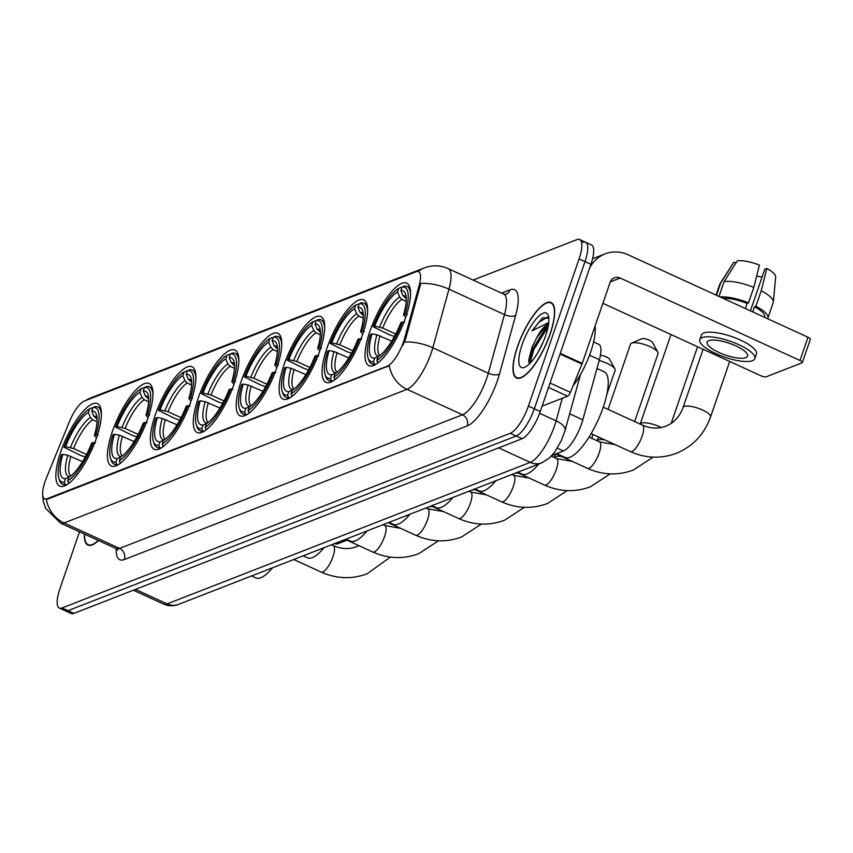 <?xml version="1.0" encoding="UTF-8"?>
<svg xmlns="http://www.w3.org/2000/svg" width="853" height="853" viewBox="0 0 853 853"><rect width="100%" height="100%" fill="white"/><g stroke="black" fill="none" stroke-linecap="round" stroke-linejoin="round"><path stroke-width="1.28" d="M233.946 384.319A45.369 14.021 -65.4 0 0 234.959 350.061A45.369 14.021 -65.4 0 0 198.173 398.266A45.369 14.021 -65.4 0 0 197.15 432.535A45.369 14.021 -65.4 0 0 233.946 384.319M362.738 334.131A45.369 14.021 -65.4 0 0 363.751 299.872A45.369 14.021 -65.4 0 0 326.966 348.077A45.369 14.021 -65.4 0 0 325.942 382.336A45.369 14.021 -65.4 0 0 362.738 334.131L360.595 331.614A36.807 11.377 -65.4 0 0 362.717 311.004A36.807 11.377 -65.4 0 0 357.929 307.357L359.166 303.775L361.182 302.89A42.458 13.115 -65.4 0 1 364.018 303.188A42.458 13.115 -65.4 0 1 367.632 311.356M319.811 350.86A45.369 14.021 -65.4 0 0 320.824 316.602A45.369 14.021 -65.4 0 0 284.028 364.807A45.369 14.021 -65.4 0 0 283.015 399.065A45.369 14.021 -65.4 0 0 319.811 350.86M276.873 367.59A45.369 14.021 -65.4 0 0 277.897 333.331A45.369 14.021 -65.4 0 0 241.1 381.536A45.369 14.021 -65.4 0 0 240.077 415.806A45.369 14.021 -65.4 0 0 276.873 367.59M191.019 401.059A45.369 14.021 -65.4 0 0 192.032 366.79A45.369 14.021 -65.4 0 0 155.235 414.995A45.369 14.021 -65.4 0 0 154.222 449.264A45.369 14.021 -65.4 0 0 191.019 401.059M148.081 417.789A45.369 14.021 -65.4 0 0 149.104 383.519A45.369 14.021 -65.4 0 0 112.308 431.725A45.369 14.021 -65.4 0 0 111.285 465.994A45.369 14.021 -65.4 0 0 148.081 417.789M96.517 437.877A45.369 14.021 -65.4 0 0 97.53 403.618A45.369 14.021 -65.4 0 0 60.734 451.823A45.369 14.021 -65.4 0 0 59.721 486.093A45.369 14.021 -65.4 0 0 96.517 437.877M405.665 317.401A45.369 14.021 -65.4 0 0 406.689 283.143A45.369 14.021 -65.4 0 0 369.893 331.348A45.369 14.021 -65.4 0 0 368.869 365.606A45.369 14.021 -65.4 0 0 405.665 317.401M593.603 341.936L598.721 344.292A25.675 7.933 114.6 0 1 599.382 359.71L582.802 419.836A25.675 7.933 114.6 0 1 581.565 423.813A25.675 7.933 114.6 0 1 563.438 450.992L551.955 455.47M403.554 341.701A23.106 7.144 -65.4 0 0 404.663 338.129L419.175 285.52A23.106 7.144 -65.4 0 0 418.578 271.638A23.106 7.144 -65.4 0 0 416.147 271.734L84.276 401.059A23.106 7.144 -65.4 0 0 69.349 421.84L46.51 477.701A23.106 7.144 -65.4 0 0 44.601 498.845A23.106 7.144 -65.4 0 0 47.032 498.749L387.241 366.172A23.106 7.144 -65.4 0 0 403.554 341.701M550.196 333.886A41.509 12.827 -65.4 0 0 551.123 302.527A41.509 12.827 -65.4 0 0 517.451 346.649A41.509 12.827 -65.4 0 0 516.523 377.996A41.509 12.827 -65.4 0 0 550.196 333.886M418.066 271.478A29.962 27.147 68.7 0 1 424.282 267.938L427.673 266.84C434.667 265.07 441.47 265.656 448.102 268.61A34.237 10.577 114.6 0 1 448.977 289.167L432.812 347.779A34.237 10.577 114.6 0 1 431.16 353.089A34.237 10.577 114.6 0 1 406.988 389.331A29.962 27.147 -111.3 0 1 389.267 365.692L47.757 499.08L44.601 498.845M46.361 499.325A29.962 27.147 68.7 0 0 64.082 522.964L406.988 389.331L462.486 414.782A34.237 10.577 -65.4 0 0 486.658 378.529A34.237 10.577 -65.4 0 0 488.311 373.23L504.475 314.608L448.977 289.167A29.962 13.243 -164.6 0 0 420.764 283.441L405.74 338.62L402.979 345.113M79.51 531.824L59.934 588.666A25.675 7.933 -65.4 0 0 59.358 608.061L65.276 610.769A25.675 7.933 -65.4 0 0 67.984 610.673L516.193 436.011A25.675 7.933 -65.4 0 0 534.319 408.822L584.998 261.626A25.675 7.933 -65.4 0 0 585.574 242.231A25.675 7.933 -65.4 0 0 582.876 242.327M84.362 534.042A41.509 12.827 -65.4 0 0 87.891 545.035A41.509 12.827 -65.4 0 0 98.522 540.535M59.358 608.061A25.675 7.933 -65.4 0 0 62.056 607.954L510.265 433.292A25.675 7.933 -65.4 0 0 528.391 406.103L579.08 258.907A25.675 7.933 -65.4 0 0 579.656 239.512A25.675 7.933 -65.4 0 0 576.959 239.608L473.116 280.083M590.916 264.334A25.675 7.933 -65.4 0 0 591.492 244.939L585.574 242.231A25.675 7.933 -65.4 0 1 584.998 261.626L534.319 408.822A25.675 7.933 -65.4 0 1 516.193 436.011L67.984 610.673A25.675 7.933 -65.4 0 1 65.276 610.769L71.204 613.488A25.675 7.933 -65.4 0 0 73.902 613.392L522.111 438.719A25.675 7.933 -65.4 0 0 540.237 411.53L590.916 264.334L579.08 258.907M517.622 346.585A41.083 12.699 -65.4 0 0 516.705 377.612A41.083 12.699 -65.4 0 0 550.025 333.949A41.083 12.699 -65.4 0 0 550.953 302.922A41.083 12.699 -65.4 0 0 517.622 346.585M573.056 385.876A42.799 13.221 -65.4 0 0 590.66 352.012A42.799 13.221 -65.4 0 0 595.085 326.038M538.435 351.553L543.19 341.978M548.554 324.087A21.4 6.611 -65.4 0 0 536.75 337.777L543.649 328.927L548.34 325.473M548.82 318.233L542.647 317.742L532.059 330.847L548.746 322.498M536.75 337.777L532.133 346.819L528.647 360.371L529.521 363.751M545.643 335.666A29.962 9.255 -65.4 0 0 548.372 315.77A29.962 9.255 -65.4 0 0 536.868 318.105A29.962 9.255 -65.4 0 0 522.015 344.868A29.962 9.255 -65.4 0 0 524.755 367.27A29.962 9.255 -65.4 0 0 545.643 335.666M532.059 330.847L538.787 322.338L547.413 317.06M529.916 363.357L533.871 349.41L548.106 326.731M528.817 362.141L532.698 348.877L546.816 326.304M542.081 406.167L567.64 396.208L548.532 387.443M589.562 268.29A34.237 31.017 -111.3 0 1 605.076 253.885A34.237 31.017 -111.3 0 1 628.181 254.802L807.994 337.244A4.276 1.237 19 0 1 810.35 339.291L802.342 362.536A4.276 1.237 -161 0 0 799.986 360.488L620.184 278.035A8.562 7.752 68.7 0 0 614.405 277.811A8.562 7.752 68.7 0 0 610.108 282.396L582.215 363.399A4.276 1.322 114.6 0 1 581.959 364.082L570.401 392.359A4.276 1.322 114.6 0 1 567.64 396.208M602.9 303.327L760.833 375.746A4.276 1.237 -161 0 0 766.229 376.781L802.001 362.834A4.276 1.237 -161 0 0 802.342 362.536M745.81 357.631A21.4 6.184 -161 0 0 747.548 356.117A21.4 6.184 -161 0 0 732.61 344.516A21.4 6.184 -161 0 0 708.811 340.667A21.4 6.184 -161 0 0 707.084 342.181A21.4 6.184 -161 0 0 722.011 353.782A21.4 6.184 -161 0 0 745.81 357.631M767.551 318.702A28.245 8.167 -161 0 0 767.892 318.062L773.223 302.559A28.245 8.167 -161 0 0 773.34 301.994L775.654 276.926A22.253 6.429 -161 0 0 766.836 268.471L764.757 269.271L750.437 310.855M754.83 358.623L756.43 353.974A29.098 8.413 -161 0 0 736.118 338.204A29.098 8.413 -161 0 0 703.757 332.969A29.098 8.413 -161 0 0 701.401 335.026L699.801 339.675A29.098 8.413 -161 0 0 720.103 355.445A29.098 8.413 -161 0 0 752.474 360.68A29.098 8.413 -161 0 0 754.83 358.623A29.098 8.413 -161 0 0 734.518 342.853A29.098 8.413 -161 0 0 702.158 337.607A29.098 8.413 -161 0 0 699.801 339.675M718.983 296.428L724.069 281.639L737.333 260.815A22.253 6.429 -161 0 1 759.437 265.07L753.828 287.376L748.497 302.879L747.121 303.412A24.822 7.176 -161 0 0 723.184 298.358M748.497 302.879A28.245 8.167 -161 0 0 720.124 296.951M753.828 287.376A28.245 8.167 -161 0 0 724.069 281.639M735.915 263.023L733.953 262.127L720.689 282.961L716.456 295.277M720.689 282.961A28.245 8.167 -161 0 0 720.071 283.654A28.245 8.167 -161 0 0 719.815 284.177L716.051 295.085M733.953 262.127A22.253 6.429 -161 0 0 733.676 262.468L720.071 283.654M756.696 275.967A17.113 4.947 -161 0 0 762.06 277.097M764.523 317.316L764.651 316.943A24.822 7.176 -161 0 0 754.521 306.803L755.897 306.27L761.228 290.777L766.836 268.471M752.762 311.921L754.521 306.803M747.121 303.412L745.362 308.53M767.892 318.062A28.245 8.167 -161 0 0 755.897 306.27M773.34 301.994A28.245 8.167 -161 0 0 761.228 290.777M84.564 534.138A41.083 12.699 -65.4 0 0 88.072 544.651A41.083 12.699 -65.4 0 0 98.319 540.45M394.438 336.466L389.778 334.93L373.134 326.731A40.741 12.592 -65.4 0 1 398.724 288.357L397.487 291.939A36.807 11.377 -65.4 0 0 374.702 326.113L382.709 328.064L395.728 334.024M406.209 301.365L401.848 299.371L399.62 297.025L397.487 291.939M410.56 294.626A42.458 13.115 -65.4 0 0 406.956 286.459A42.458 13.115 -65.4 0 0 404.109 286.16L402.094 287.045A40.741 12.592 -65.4 0 1 405.09 314.277L403.522 314.885A36.807 11.377 -65.4 0 0 405.644 294.274A36.807 11.377 -65.4 0 0 400.857 290.628L403 295.714L406.263 298.529M556.71 453.615L564.985 457.411A47.075 14.544 -65.4 0 0 603.167 407.393A47.075 14.544 -65.4 0 0 604.223 371.833L596.961 368.496M368.645 359.774A42.458 13.115 -65.4 0 0 371.567 363.645A42.458 13.115 -65.4 0 0 374.403 363.943L373.465 361.704A40.741 12.592 -65.4 0 1 368.006 357.695L368.645 359.774M375.587 364.476L374.403 363.943M398.724 288.357L400.739 287.482L401.784 287.962M391.708 341.157L376.93 334.802L372.036 333.864L370.469 334.472A40.741 12.592 -65.4 0 0 368.006 357.695M405.09 314.277L407.244 314.693M372.036 333.864A36.807 11.377 -65.4 0 0 374.702 358.121L373.465 361.704M374.702 326.113L373.134 326.731M400.857 290.628L402.094 287.045M374.702 358.121L379.276 356.117M405.687 317.359L403.522 314.885M404.578 322.434L402.424 322.018A40.741 12.592 -65.4 0 1 376.845 360.392L377.783 362.621A42.458 13.115 -65.4 0 0 380.107 361.054M376.845 360.392L378.071 356.799A36.807 11.377 -65.4 0 0 400.857 322.626L402.424 322.018M351.5 353.195L346.84 351.66L330.207 343.46A40.741 12.592 -65.4 0 1 355.786 305.086L354.549 308.679A36.807 11.377 -65.4 0 0 331.764 342.853L339.782 344.793L352.801 350.754M363.271 318.094L358.91 316.1L356.693 313.755L354.549 308.679M357.929 307.357L360.062 312.443L363.335 315.269M517.803 472.199L522.057 474.14A47.075 14.544 -65.4 0 0 538.765 464.021M325.718 376.504A42.458 13.115 -65.4 0 0 328.629 380.374A42.458 13.115 -65.4 0 0 331.476 380.673L330.537 378.433A40.741 12.592 -65.4 0 1 325.068 374.424L325.718 376.504M332.659 381.216L331.476 380.673M355.786 305.086L357.802 304.212L358.846 304.692M348.781 357.887L334.003 351.532L329.098 350.594L327.541 351.201A40.741 12.592 -65.4 0 0 325.068 374.424M364.316 331.422L362.162 331.007A40.741 12.592 -65.4 0 0 359.166 303.775M329.098 350.594A36.807 11.377 -65.4 0 0 331.764 374.851L330.537 378.433M331.764 342.853L330.207 343.46M362.162 331.007L360.595 331.614M331.764 374.851L336.349 372.846M361.651 339.163L359.486 338.748A40.741 12.592 -65.4 0 1 333.907 377.122L334.856 379.35A42.458 13.115 -65.4 0 0 337.17 377.783M333.907 377.122L335.144 373.529A36.807 11.377 -65.4 0 0 357.929 339.355L359.486 338.748M641.68 338.79A5.992 1.727 19 0 1 641.723 338.769A5.992 1.727 19 0 1 641.776 338.748A5.992 1.727 19 0 1 647.587 339.505A5.992 1.727 19 0 1 652.524 342.479L657.823 352.182A14.554 4.212 -161 0 0 645.806 344.943A14.554 4.212 -161 0 0 631.71 343.098A14.554 4.212 -161 0 0 631.593 343.151A14.554 4.212 -161 0 0 630.527 344.132L608.072 409.376M308.573 369.925L303.913 368.389L287.28 360.19A40.741 12.592 -65.4 0 1 312.859 321.816L311.622 325.409A36.807 11.377 -65.4 0 0 288.836 359.582L296.855 361.523L309.863 367.483M320.344 334.824L315.983 332.83L313.765 330.484L311.622 325.409M324.694 328.085A42.458 13.115 -65.4 0 0 321.091 319.918A42.458 13.115 -65.4 0 0 318.254 319.63L316.228 320.504A40.741 12.592 -65.4 0 1 319.225 347.736L317.668 348.344A36.807 11.377 -65.4 0 0 319.79 327.733A36.807 11.377 -65.4 0 0 315.002 324.087L317.135 329.173L320.408 331.998M474.876 488.929L479.13 490.88A47.075 14.544 -65.4 0 0 495.838 480.761M282.791 393.233A42.458 13.115 -65.4 0 0 285.702 397.103A42.458 13.115 -65.4 0 0 288.549 397.402L287.6 395.163A40.741 12.592 -65.4 0 1 282.14 391.154L282.791 393.233M289.721 397.946L288.549 397.402M312.859 321.816L314.874 320.941L315.919 321.421M305.843 374.616L291.065 368.261L286.171 367.323L284.603 367.931A40.741 12.592 -65.4 0 0 282.14 391.154M319.225 347.736L321.389 348.152M286.171 367.323A36.807 11.377 -65.4 0 0 288.836 391.58L287.6 395.163M288.836 359.582L287.28 360.19M315.002 324.087L316.228 320.504M288.836 391.58L293.411 389.576M319.822 350.818L317.668 348.344M318.723 355.893L316.559 355.477A40.741 12.592 -65.4 0 1 290.98 393.851L291.918 396.091A42.458 13.115 -65.4 0 0 294.242 394.512M290.98 393.851L292.216 390.269A36.807 11.377 -65.4 0 0 315.002 356.096L316.559 355.477M634.653 421.563L658.047 353.6A14.554 4.212 -161 0 0 657.823 352.182M265.646 386.654L260.986 385.119L244.342 376.919A40.741 12.592 -65.4 0 1 269.932 338.545L268.695 342.138A36.807 11.377 -65.4 0 0 245.909 376.312L253.917 378.252L266.936 384.223M277.417 351.564L273.056 349.559L270.827 347.214L268.695 342.138M281.767 344.815A42.458 13.115 -65.4 0 0 278.163 336.658A42.458 13.115 -65.4 0 0 275.316 336.359L273.301 337.234A40.741 12.592 -65.4 0 1 276.297 364.466L274.741 365.073A36.807 11.377 -65.4 0 0 276.852 344.463A36.807 11.377 -65.4 0 0 272.064 340.816L274.208 345.902L277.47 348.728M431.938 505.658L436.192 507.61A47.075 14.544 -65.4 0 0 452.9 497.491M239.853 409.962A42.458 13.115 -65.4 0 0 242.774 413.833A42.458 13.115 -65.4 0 0 245.611 414.131L244.672 411.892A40.741 12.592 -65.4 0 1 239.213 407.883L239.853 409.962M246.794 414.675L245.611 414.131M269.932 338.545L271.947 337.671L272.992 338.151M262.916 391.346L248.138 384.991L243.244 384.053L241.676 384.66A40.741 12.592 -65.4 0 0 239.213 407.883M276.297 364.466L278.451 364.881M243.244 384.053A36.807 11.377 -65.4 0 0 245.909 408.31L244.672 411.892M245.909 376.312L244.342 376.919M272.064 340.816L273.301 337.234M245.909 408.31L250.483 406.305M276.894 367.547L274.741 365.073M275.786 372.622L273.632 372.217A40.741 12.592 -65.4 0 1 248.052 410.581L248.991 412.82A42.458 13.115 -65.4 0 0 251.315 411.242M248.052 410.581L249.279 406.998A36.807 11.377 -65.4 0 0 272.064 372.825L273.632 372.217M606.835 394.385L615.12 370.33A14.554 4.212 -161 0 0 614.885 368.912A14.554 4.212 -161 0 0 599.158 360.542M600.405 355.306A5.992 1.727 19 0 1 609.596 359.22L614.885 368.912M222.708 403.384L218.048 401.848L201.415 393.649A40.741 12.592 -65.4 0 1 226.994 355.274L225.757 358.868A36.807 11.377 -65.4 0 0 202.971 393.041L210.99 394.982L224.008 400.953M234.479 368.293L230.118 366.289L227.9 363.943L225.757 358.868M238.84 361.544A42.458 13.115 -65.4 0 0 235.236 353.387A42.458 13.115 -65.4 0 0 232.389 353.089L230.374 353.963A40.741 12.592 -65.4 0 1 233.37 381.195L231.803 381.803A36.807 11.377 -65.4 0 0 233.925 361.192A36.807 11.377 -65.4 0 0 229.137 357.546L231.27 362.632L234.543 365.457M389.011 522.388L393.265 524.339A47.075 14.544 -65.4 0 0 409.973 514.22M196.926 426.692A42.458 13.115 -65.4 0 0 199.847 430.562A42.458 13.115 -65.4 0 0 202.683 430.861L201.745 428.622A40.741 12.592 -65.4 0 1 196.275 424.613L196.926 426.692M203.867 431.405L202.683 430.861M226.994 355.274L229.009 354.4L230.054 354.88M219.989 408.075L205.21 401.72L200.306 400.782L198.749 401.39A40.741 12.592 -65.4 0 0 196.275 424.613M233.37 381.195L235.524 381.611M200.306 400.782A36.807 11.377 -65.4 0 0 202.971 425.039L201.745 428.622M202.971 393.041L201.415 393.649M229.137 357.546L230.374 353.963M202.971 425.039L207.556 423.035M233.957 384.276L231.803 381.803M232.858 389.352L230.705 388.947A40.741 12.592 -65.4 0 1 205.115 427.31L206.063 429.549A42.458 13.115 -65.4 0 0 208.377 427.971M205.115 427.31L206.351 423.728A36.807 11.377 -65.4 0 0 229.137 389.554L230.705 388.947M179.78 420.113L175.121 418.578L158.487 410.378A40.741 12.592 -65.4 0 1 184.067 372.015L182.83 375.597A36.807 11.377 -65.4 0 0 160.044 409.771L168.062 411.711L181.071 417.682M191.552 385.023L187.191 383.018L184.973 380.673L182.83 375.597M195.902 378.274A42.458 13.115 -65.4 0 0 192.298 370.117A42.458 13.115 -65.4 0 0 189.462 369.818L187.436 370.692A40.741 12.592 -65.4 0 1 190.432 397.924L188.876 398.532A36.807 11.377 -65.4 0 0 190.997 377.922A36.807 11.377 -65.4 0 0 186.21 374.286L188.342 379.361L191.616 382.187M346.083 539.117L350.338 541.069A47.075 14.544 -65.4 0 0 367.046 530.95M153.998 443.421A42.458 13.115 -65.4 0 0 156.909 447.292A42.458 13.115 -65.4 0 0 159.756 447.59L158.807 445.351A40.741 12.592 -65.4 0 1 153.348 441.342L153.998 443.421M160.929 448.134L159.756 447.59M184.067 372.015L186.082 371.13L187.127 371.609M177.051 424.805L162.273 418.45L157.378 417.512L155.811 418.13A40.741 12.592 -65.4 0 0 153.348 441.342M190.432 397.924L192.597 398.34M157.378 417.512A36.807 11.377 -65.4 0 0 160.044 441.769L158.807 445.351M160.044 409.771L158.487 410.378M186.21 374.286L187.436 370.692M160.044 441.769L164.618 439.764M191.029 401.006L188.876 398.532M189.931 406.092L187.767 405.676A40.741 12.592 -65.4 0 1 162.187 444.04L163.126 446.279A42.458 13.115 -65.4 0 0 165.45 444.701M162.187 444.04L163.424 440.457A36.807 11.377 -65.4 0 0 186.21 406.284L187.767 405.676M136.853 436.843L132.194 435.307L115.55 427.108A40.741 12.592 -65.4 0 1 141.14 388.744L139.903 392.327A36.807 11.377 -65.4 0 0 117.117 426.5L125.124 428.441L138.143 434.412M148.625 401.752L144.264 399.748L142.035 397.402L139.903 392.327M152.975 395.003A42.458 13.115 -65.4 0 0 149.371 386.846A42.458 13.115 -65.4 0 0 146.524 386.548L144.509 387.422A40.741 12.592 -65.4 0 1 147.505 414.654L145.948 415.262A36.807 11.377 -65.4 0 0 148.059 394.651A36.807 11.377 -65.4 0 0 143.272 391.015L145.415 396.091L148.689 398.916M303.146 555.847L307.4 557.798A47.075 14.544 -65.4 0 0 324.108 547.679M111.071 460.151A42.458 13.115 -65.4 0 0 113.982 464.021A42.458 13.115 -65.4 0 0 116.829 464.32L115.88 462.081A40.741 12.592 -65.4 0 1 110.421 458.072L111.071 460.151M118.002 464.864L116.829 464.32M141.14 388.744L143.155 387.859L144.2 388.339M134.124 441.534L119.345 435.179L114.451 434.241L112.884 434.859A40.741 12.592 -65.4 0 0 110.421 458.072M147.505 414.654L149.659 415.07M114.451 434.241A36.807 11.377 -65.4 0 0 117.117 458.498L115.88 462.081M117.117 426.5L115.55 427.108M143.272 391.015L144.509 387.422M117.117 458.498L121.691 456.494M148.102 417.735L145.948 415.262M146.993 422.821L144.839 422.406A40.741 12.592 -65.4 0 1 119.26 460.769L120.198 463.008A42.458 13.115 -65.4 0 0 122.523 461.43M119.26 460.769L120.486 457.187A36.807 11.377 -65.4 0 0 143.272 423.013L144.839 422.406M85.279 456.941L80.619 455.406L63.986 447.207A40.741 12.592 -65.4 0 1 89.565 408.843L88.328 412.425A36.807 11.377 -65.4 0 0 65.542 446.599L73.561 448.539L86.569 454.51M97.05 421.851L92.689 419.847L90.471 417.501L88.328 412.425M101.4 415.102A42.458 13.115 -65.4 0 0 97.796 406.945A42.458 13.115 -65.4 0 0 94.96 406.646L92.934 407.521A40.741 12.592 -65.4 0 1 95.931 434.753L94.374 435.361A36.807 11.377 -65.4 0 0 96.496 414.75A36.807 11.377 -65.4 0 0 91.708 411.103L93.841 416.189L97.114 419.015M251.582 575.946L255.836 577.897A47.075 14.544 -65.4 0 0 272.544 567.778M59.497 480.25A42.458 13.115 -65.4 0 0 62.408 484.12A42.458 13.115 -65.4 0 0 65.254 484.419L64.306 482.18A40.741 12.592 -65.4 0 1 58.846 478.17L59.497 480.25M66.427 484.962L65.254 484.419M89.565 408.843L91.58 407.958L92.625 408.438M82.549 461.633L67.771 455.278L62.877 454.34L61.309 454.948A40.741 12.592 -65.4 0 0 58.846 478.17M95.931 434.753L98.095 435.169M62.877 454.34A36.807 11.377 -65.4 0 0 65.542 478.597L64.306 482.18M65.542 446.599L63.986 447.207M91.708 411.103L92.934 407.521M65.542 478.597L70.117 476.592M96.528 437.834L94.374 435.361M95.429 442.91L93.265 442.504A40.741 12.592 -65.4 0 1 67.686 480.868L68.624 483.107A42.458 13.115 -65.4 0 0 70.948 481.529M67.686 480.868L68.922 477.285A36.807 11.377 -65.4 0 0 91.708 443.112L93.265 442.504M334.547 543.617A4.276 1.237 -161 0 0 337.596 543.819L346.979 540.162M569.655 413.801L582.802 419.836M404.663 338.129L405.74 338.62M419.175 285.52L420.241 286.011M47.032 498.749L47.757 499.08M387.241 366.172L387.966 366.502M557.329 448.188L563.438 450.992M589.519 355.189L599.382 359.71M124.314 559.547A8.562 7.752 68.7 0 0 119.58 548.415L462.486 414.782A8.562 7.752 68.7 0 1 467.22 425.924L124.314 559.547A42.799 13.221 114.6 0 1 116.168 548.639M115.987 548.543A34.237 10.577 -65.4 0 0 119.58 548.415L64.082 522.964A34.237 10.577 114.6 0 1 60.488 523.102L115.987 548.543L117.703 550.036L117.437 548.852M404.45 342.064A29.962 13.243 -164.6 0 1 432.812 347.779L488.311 373.23A8.562 3.785 15.4 0 0 499.495 373.977A42.799 13.221 114.6 0 1 467.22 425.924M85.929 400.42A29.962 27.147 -111.3 0 1 90.663 397.956L424.282 267.938M501.585 293.133L510.062 289.828A42.799 13.221 114.6 0 1 515.66 315.365L499.495 373.977M62.056 607.954L73.902 613.392M510.265 433.292L522.111 438.719M528.391 406.103L540.237 411.53M515.66 315.365A8.562 3.785 15.4 0 1 504.475 314.608A34.237 10.577 -65.4 0 0 503.59 294.05L505.84 294.381A8.562 7.752 68.7 0 0 510.062 289.828M135.456 589.402L167.103 603.903A17.113 15.514 68.7 0 0 178.65 604.361C173.383 606.312 168.34 606.206 163.509 604.041A34.237 10.577 -65.4 0 0 167.103 603.903L530.257 462.379A34.237 10.577 -65.4 0 0 554.429 426.137A34.237 10.577 -65.4 0 0 556.081 420.828L539.608 413.279M498.621 447.878L530.257 462.379A17.113 15.514 68.7 0 0 541.815 462.838L178.65 604.361M580.509 374.456L565.006 430.669A17.113 7.57 -164.6 0 0 556.081 420.828L562.298 398.287M610.311 281.885L620.184 278.035M560.272 353.334L582.215 363.399M799.986 360.488L807.994 337.244M581.959 364.082L560.037 354.027M550.046 383.029L570.401 392.359M630.335 451.6C645.7 458.413 661.032 458.978 676.344 453.295C692.871 446.471 704.279 434.358 710.56 416.978A14.554 4.212 19 0 0 700.409 409.099A14.554 4.212 19 0 0 684.223 406.476A14.554 4.212 19 0 0 683.05 407.51C679.596 416.765 673.838 422.992 665.777 426.18C658.388 429.027 650.626 428.686 642.469 425.146A14.554 4.5 114.6 0 1 642.138 436.139A14.554 4.5 114.6 0 1 631.87 451.546A14.554 4.5 114.6 0 1 630.335 451.6L591.118 433.612M401.848 299.371A31.668 9.788 -65.4 0 0 382.709 328.064M406.252 298.102A31.668 9.788 -65.4 0 0 405.218 298.049M376.93 334.802A32.926 10.172 -65.4 0 0 379.105 356.127M399.62 297.025A32.926 10.172 -65.4 0 0 379.596 327.051M406.177 297.079A32.926 10.172 -65.4 0 0 403 295.714M380.043 335.805A31.668 9.788 -65.4 0 0 379.926 355.52M615.28 444.69L599.542 441.875A14.554 4.5 114.6 0 1 599.211 452.868A14.554 4.5 114.6 0 1 588.943 468.276A14.554 4.5 114.6 0 1 587.408 468.329L555.964 453.913M671.002 334.547L640.166 424.09A14.554 4.212 19 0 1 641.296 423.205A14.554 4.212 19 0 1 661.224 427.524M358.91 316.1A31.668 9.788 -65.4 0 0 339.782 344.793M363.325 314.832A31.668 9.788 -65.4 0 0 362.29 314.778M334.003 351.532A32.926 10.172 -65.4 0 0 336.167 372.857M356.693 313.755A32.926 10.172 -65.4 0 0 336.668 343.78M363.25 313.808A32.926 10.172 -65.4 0 0 360.062 312.443M337.116 352.534A31.668 9.788 -65.4 0 0 336.999 372.249M572.342 461.42L556.604 458.605A14.554 4.5 114.6 0 1 556.284 469.598A14.554 4.5 114.6 0 1 546.005 485.005A14.554 4.5 114.6 0 1 544.481 485.058L517.057 472.487M598.55 437.024L597.239 440.82A14.554 4.212 19 0 1 598.369 439.935A14.554 4.212 19 0 1 604.574 439.785M315.983 332.83A31.668 9.788 -65.4 0 0 296.855 361.523M320.387 331.561A31.668 9.788 -65.4 0 0 319.353 331.518M291.065 368.261A32.926 10.172 -65.4 0 0 293.24 389.586M313.765 330.484A32.926 10.172 -65.4 0 0 293.741 360.52M320.312 330.537A32.926 10.172 -65.4 0 0 317.135 329.173M294.178 369.264A31.668 9.788 -65.4 0 0 294.061 388.979M529.414 478.149L513.677 475.334A14.554 4.5 114.6 0 1 513.346 486.327A14.554 4.5 114.6 0 1 503.078 501.735A14.554 4.5 114.6 0 1 501.543 501.788L474.129 489.217M554.311 457.56A14.554 4.212 19 0 1 555.431 456.664A14.554 4.212 19 0 1 561.647 456.515M273.056 349.559A31.668 9.788 -65.4 0 0 253.917 378.252M277.46 348.291A31.668 9.788 -65.4 0 0 276.425 348.248M248.138 384.991A32.926 10.172 -65.4 0 0 250.313 406.316M270.827 347.214A32.926 10.172 -65.4 0 0 250.803 377.25M277.385 347.267A32.926 10.172 -65.4 0 0 274.208 345.902M251.251 385.993A31.668 9.788 -65.4 0 0 251.134 405.708M486.487 494.879L470.749 492.064A14.554 4.5 114.6 0 1 470.419 503.057A14.554 4.5 114.6 0 1 460.151 518.464A14.554 4.5 114.6 0 1 458.615 518.517L431.191 505.946M515.777 472.988A14.554 4.212 19 0 1 518.72 473.244M230.118 366.289A31.668 9.788 -65.4 0 0 210.99 394.982M234.532 365.02A31.668 9.788 -65.4 0 0 233.498 364.977M205.21 401.72A32.926 10.172 -65.4 0 0 207.375 423.056M227.9 363.943A32.926 10.172 -65.4 0 0 207.876 393.979M234.458 363.996A32.926 10.172 -65.4 0 0 231.27 362.632M208.324 402.733A31.668 9.788 -65.4 0 0 208.207 422.438M443.549 511.619L427.811 508.793A14.554 4.5 114.6 0 1 427.492 519.786A14.554 4.5 114.6 0 1 417.213 535.194A14.554 4.5 114.6 0 1 415.688 535.247L388.264 522.676M472.85 489.718A14.554 4.212 19 0 1 475.782 489.974M187.191 383.018A31.668 9.788 -65.4 0 0 168.062 411.711M191.594 381.749A31.668 9.788 -65.4 0 0 190.56 381.707M162.273 418.45A32.926 10.172 -65.4 0 0 164.448 439.785M184.973 380.673A32.926 10.172 -65.4 0 0 164.949 410.709M191.52 380.726A32.926 10.172 -65.4 0 0 188.342 379.361M165.386 419.463A31.668 9.788 -65.4 0 0 165.269 439.167M400.622 528.348L384.884 525.523A14.554 4.5 114.6 0 1 384.554 536.516A14.554 4.5 114.6 0 1 374.286 551.923A14.554 4.5 114.6 0 1 372.75 551.976L345.337 539.405M429.912 506.447A14.554 4.212 19 0 1 432.855 506.703M144.264 399.748A31.668 9.788 -65.4 0 0 125.124 428.441M148.667 398.479A31.668 9.788 -65.4 0 0 147.633 398.436M119.345 435.179A32.926 10.172 -65.4 0 0 121.521 456.515M142.035 397.402A32.926 10.172 -65.4 0 0 122.011 427.438M148.593 397.455A32.926 10.172 -65.4 0 0 145.415 396.091M122.459 436.192A31.668 9.788 -65.4 0 0 122.342 455.897M358.921 545.643L356.618 546.656C349.24 549.513 341.467 549.161 333.31 545.621A14.554 4.5 114.6 0 1 332.99 556.614A14.554 4.5 114.6 0 1 322.711 572.022A14.554 4.5 114.6 0 1 321.186 572.075L293.763 559.504M92.689 419.847A31.668 9.788 -65.4 0 0 73.561 448.539M97.093 418.578A31.668 9.788 -65.4 0 0 96.058 418.535M67.771 455.278A32.926 10.172 -65.4 0 0 69.946 476.614M90.471 417.501A32.926 10.172 -65.4 0 0 70.447 447.537M97.029 417.554A32.926 10.172 -65.4 0 0 93.841 416.189M70.895 456.291A31.668 9.788 -65.4 0 0 70.767 475.995M418.578 271.638L419.111 271.883M42.65 494.569L43.279 501.255L45.625 508.356L60.488 523.102M85.3 400.665L90.663 397.956M579.656 239.512L585.574 242.231M448.102 268.61L503.59 294.05M565.006 430.669L561.327 440.681L554.471 452.399L549.257 458.157L541.815 462.838M163.509 604.041L133.356 590.212M518.368 378.38L516.705 377.612M552.616 303.689L550.953 302.922M592.568 258.758L605.076 253.885M89.736 545.419L88.072 544.651M683.05 407.51L703.107 349.272M374.574 365.02L371.567 363.645M409.962 287.845L406.956 286.459M710.56 416.978L729.688 361.459M603.252 407.158L642.469 425.146M587.408 468.329C602.772 475.142 618.105 475.707 633.406 470.024L653.11 457.133M331.646 381.749L328.629 380.374M367.035 304.574L364.018 303.188M671.204 423.333L697.583 346.734M589.028 437.056L599.542 441.875M544.481 485.058C559.835 491.872 575.167 492.437 590.479 486.754L610.183 473.863M641.723 338.769L631.593 343.151M288.719 398.479L285.702 397.103M324.108 321.304L321.091 319.918M551.305 456.174L556.604 458.605M501.543 501.788C516.907 508.601 532.24 509.166 547.551 503.483L567.245 490.592M554.311 457.549L555.495 454.095M245.781 415.219L242.774 413.833M281.17 338.033L278.163 336.658M591.715 438.293L593.027 434.486M511.864 474.503L513.677 475.334M458.615 518.517C473.98 525.331 489.313 525.906 504.613 520.213L524.318 507.322M202.854 431.949L199.847 430.562M238.243 354.763L235.236 353.387M468.937 491.243L470.749 492.064M415.688 535.247C431.042 542.071 446.375 542.636 461.686 536.953L481.391 524.051M159.927 448.678L156.909 447.292M195.316 371.492L192.298 370.117M426.01 507.972L427.811 508.793M372.75 551.976C388.115 558.8 403.448 559.365 418.759 553.682L438.453 540.781M116.989 465.407L113.982 464.021M152.378 388.222L149.371 386.846M383.072 524.702L384.884 525.523M321.186 572.075C336.54 578.888 351.873 579.464 367.185 573.781L390.375 557.073M65.425 485.506L62.408 484.12M100.814 408.32L97.796 406.945M331.508 544.8L333.31 545.621"/></g></svg>
